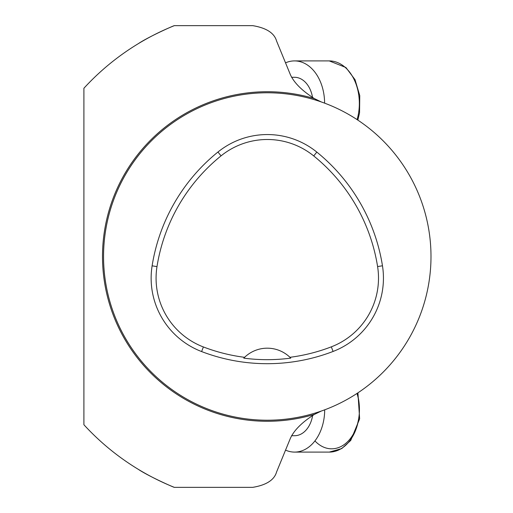 <?xml version="1.0" encoding="UTF-8"?>
<svg xmlns="http://www.w3.org/2000/svg" width="513" height="513" viewBox="0 0 513 513"><rect width="100%" height="100%" fill="white"/><g stroke="black" fill="none" stroke-linecap="round" stroke-linejoin="round"><path stroke-width="0.77" d="M103.549 256.5A163.724 163.724 0 0 1 349.135 114.713A163.724 163.724 0 0 1 349.135 398.287A163.724 163.724 0 0 1 103.549 256.5M152.117 265.83A183.372 183.372 0 0 1 217.948 152.021A78.585 78.585 0 0 1 316.829 152.092A183.372 183.372 0 0 1 382.467 265.785A78.585 78.585 0 0 1 333.091 351.45A183.372 183.372 0 0 1 201.615 351.565A78.585 78.585 0 0 1 152.117 265.83L156.991 266.606A178.434 178.434 0 0 1 221.052 155.862A73.654 73.654 0 0 1 313.719 155.926A178.434 178.434 0 0 1 377.594 266.561A73.654 73.654 0 0 1 331.315 346.846A178.434 178.434 0 0 1 289.948 357.305L290.762 358.119A179.345 179.345 0 0 1 243.765 358.138A32.742 32.742 0 0 1 244.451 357.446M156.991 266.606A73.654 73.654 0 0 0 203.379 346.955A178.434 178.434 0 0 0 244.579 357.324L243.765 358.138M244.579 357.324A32.742 32.742 0 0 1 289.948 357.305M290.076 357.433A32.742 32.742 0 0 1 290.762 358.119M321.266 101.933L314.418 98.611C302.022 90.724 294 82.715 290.339 74.571L276.597 41.072C274.34 33.056 266.382 27.914 252.717 25.65L174.324 25.65A248.863 248.863 0 0 0 83.901 88.255L83.901 424.745A248.863 248.863 0 0 0 174.324 487.35C174.144 487.574 148.853 476.43 138.151 469.241M174.324 487.35L252.717 487.35C266.375 485.093 274.333 479.95 276.597 471.928L290.339 438.429C294.007 430.292 302.035 422.276 314.418 414.389L321.266 411.067M324.697 409.823A42.566 30.1 90 0 1 294.597 452.094A42.566 30.1 90 0 1 285.805 450.234M285.792 62.733A42.566 30.1 90 0 1 294.507 60.906A42.566 30.1 90 0 1 324.607 103.145M174.324 25.65C174.189 25.413 149.116 36.436 138.151 43.759M291.57 435.717L294.597 435.717A26.195 18.526 -90 0 0 312.609 415.626M312.513 97.31A26.195 18.526 -90 0 0 294.507 77.283L291.564 77.283M221.052 155.862L217.948 152.021M313.719 155.926L316.829 152.092M377.594 266.561L382.467 265.785M331.315 346.846L333.091 351.45M203.379 346.955L201.615 351.565M356.997 393.445A39.296 27.785 90 0 1 348.975 440.237A39.296 27.785 90 0 1 314.931 440.911M294.597 452.094L329.327 452.094A42.566 30.1 -90 0 0 357.17 393.336M357.093 119.619A42.566 30.1 -90 0 0 329.243 60.906L345.922 67.517L355.034 79.688L359.767 95.61L359.549 112.809L357.85 120.113M314.418 98.611A164.776 164.776 0 0 0 102.497 256.5A164.776 164.776 0 0 0 314.418 414.389M329.327 452.094L341.729 448.58L350.738 440.436L359.639 418.858L357.92 392.836M294.507 60.906L329.243 60.906"/></g></svg>
